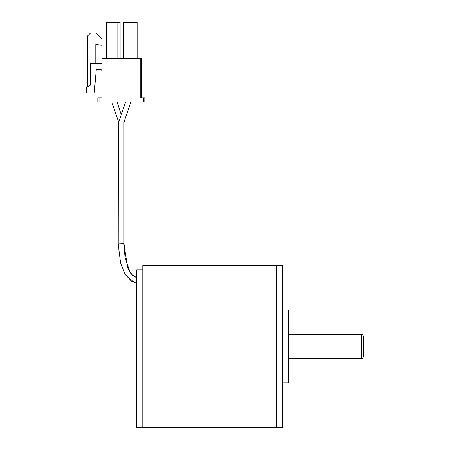 <?xml version="1.0" encoding="UTF-8"?>
<svg xmlns="http://www.w3.org/2000/svg" width="450" height="450" viewBox="0 0 450 450"><rect width="100%" height="100%" fill="white"/><g stroke="black" fill="none" stroke-linecap="round" stroke-linejoin="round"><path stroke-width="0.67" d="M95.805 63.608L95.805 44.651L101.88 45.18L101.88 39.105L95.805 33.03L90.54 33.03L87.705 35.865L87.705 86.895L86.49 86.895L86.49 92.97L94.241 92.97L96.216 70.419A0.81 0.81 0 0 1 97.02 69.683A0.81 0.81 0 0 0 96.216 70.419M100.665 69.683A1.215 1.215 0 0 1 101.88 70.898A1.215 1.215 0 0 0 100.665 69.683L97.02 69.683M87.705 86.895L90.54 84.87L90.54 63.608L100.665 63.608A1.215 1.215 0 0 0 101.88 62.392A1.215 1.215 0 0 1 100.665 63.608M120.105 58.545L120.105 22.5L117.067 22.5L117.067 58.545M106.335 58.545L106.335 22.5L117.067 22.5M123.345 58.545L123.345 22.5L137.115 22.5L137.115 58.545M143.595 101.88L97.83 101.88L97.83 97.83L101.88 97.83L101.88 58.545L140.76 58.545L140.76 97.83L143.595 97.83L143.595 101.88L144.81 101.88L144.81 97.83L143.595 97.83M141.773 97.83L141.773 58.545L140.76 58.545M121.32 122.13C117.951 122.13 117.951 122.13 121.32 122.13C124.689 122.13 124.689 122.13 121.32 122.13M282.51 382.95L288.585 382.95L288.585 310.05L282.51 310.05M282.51 427.5L282.51 265.5L142.785 265.5L142.785 346.5L142.785 269.899L136.71 269.899L136.71 427.5L142.785 427.5L142.785 346.5L142.785 427.5L276.435 427.5L276.435 265.5L276.435 427.5L282.51 427.5M363.51 346.5L363.51 356.625C362.756 358.329 362.081 359.004 361.485 358.65L361.485 334.35C362.081 333.996 362.756 334.671 363.51 336.375L363.51 346.5M99.045 101.88L99.045 97.83M123.953 243.759L127.423 266.946L129.909 271.946L132.221 274.849L136.71 277.813L132.097 274.691L129.926 271.929L125.038 257.805L123.953 243.63L118.688 243.833M118.688 244.271L118.834 249.458L120.504 262.468L125.139 274.506L131.631 281.205L136.71 283.348L134.623 282.701L125.269 274.748L120.578 262.856L118.856 249.958L118.688 122.13L111.746 101.88L118.688 122.13L111.746 101.88L118.688 122.13L125.629 101.88M123.953 122.13L130.894 101.88L123.953 122.13L130.894 101.88L123.953 122.13L123.953 243.63L127.485 267.463L129.662 271.828L132.199 275.001L136.71 277.864M124.087 248.957L124.464 253.682M136.71 277.841L132.446 275.158L130.202 272.52L127.704 267.846L123.953 244.597M121.32 114.947L117.011 101.88M288.585 358.65L361.485 358.65M288.585 334.35L361.485 334.35"/></g></svg>
